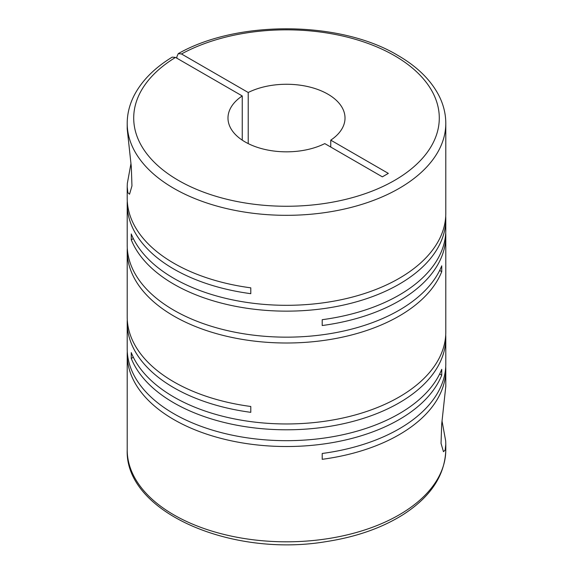 <?xml version="1.0" encoding="UTF-8"?>
<svg xmlns="http://www.w3.org/2000/svg" width="573" height="573" viewBox="0 0 573 573"><rect width="100%" height="100%" fill="white"/><g stroke="black" fill="none" stroke-linecap="round" stroke-linejoin="round"><path stroke-width="0.86" d="M127.285 351.636A159.294 91.967 0 0 0 127.206 354.551A159.294 91.967 0 0 0 173.863 419.586A159.294 91.967 0 0 0 330.471 442.95A159.294 91.967 0 0 0 441.74 375.165L441.74 369.327A159.294 91.967 0 0 1 330.471 437.106A159.294 91.967 0 0 1 173.863 413.742A159.294 91.967 0 0 1 127.206 348.713L127.206 322.699A159.294 91.967 0 0 0 173.863 387.735A159.294 91.967 0 0 0 250.795 412.331L250.795 406.486A159.294 91.967 0 0 1 173.863 381.89A159.294 91.967 0 0 1 127.206 316.862L127.206 251.031A159.294 91.967 0 0 0 173.863 316.067A159.294 91.967 0 0 0 330.471 339.431A159.294 91.967 0 0 0 441.74 271.645L441.74 265.808A159.294 91.967 0 0 1 330.471 333.586A159.294 91.967 0 0 1 173.863 310.222A159.294 91.967 0 0 1 127.206 245.194L127.206 204.052A159.294 91.967 0 0 0 173.863 269.081A159.294 91.967 0 0 0 250.795 293.677L250.795 287.839A159.294 91.967 0 0 1 173.863 263.243A159.294 91.967 0 0 1 127.206 198.208L127.206 186.841L127.858 192.678L129.548 194.218L131.955 185.917L131.324 166.958L127.206 128.889L127.206 123.36A159.294 91.967 180 0 0 173.863 188.388A159.294 91.967 180 0 0 347.46 208.321A159.294 91.967 180 0 0 445.794 123.36C445.765 113.655 443.395 104.243 438.674 95.125C430.473 79.626 416.843 66.361 397.791 55.352C340.276 20.657 237.322 19.869 178.282 53.626L176.892 56.627L176.892 58.217M445.794 123.36L445.794 213.342A159.294 91.967 0 0 1 347.46 298.311A159.294 91.967 0 0 1 173.863 278.371A159.294 91.967 0 0 1 131.26 233.956L131.26 239.793A159.294 91.967 0 0 0 173.863 284.208A159.294 91.967 0 0 0 347.46 304.148A159.294 91.967 0 0 0 445.794 219.18L445.794 230.067A159.294 91.967 0 0 1 322.205 319.691L322.205 325.528A159.294 91.967 0 0 0 445.794 235.904L445.794 331.989A159.294 91.967 0 0 1 347.46 416.958A159.294 91.967 0 0 1 173.863 397.025A159.294 91.967 0 0 1 131.26 352.603L131.26 358.447A159.294 91.967 0 0 0 173.863 402.862A159.294 91.967 0 0 0 347.46 422.795A159.294 91.967 0 0 0 445.794 337.834A159.294 91.967 0 0 0 445.715 334.911M127.285 319.784A159.294 91.967 0 0 0 127.206 322.699M445.794 337.834L445.794 363.841A159.294 91.967 0 0 1 322.205 453.472L322.205 459.31A159.294 91.967 0 0 0 445.794 369.685A159.294 91.967 0 0 0 445.715 366.763M445.794 369.685L445.794 386.36L441.676 424.371L441.045 443.38L443.452 451.689L445.149 450.127L445.794 444.311L445.665 440.873L442.048 421.091M127.285 248.116A159.294 91.967 0 0 0 127.206 251.031M127.285 201.13A159.294 91.967 0 0 0 127.206 204.052M445.794 235.904A159.294 91.967 0 0 0 445.715 232.982M445.794 219.18A159.294 91.967 0 0 0 445.715 216.257M130.952 163.62L127.335 183.403L127.206 186.841M248.216 143.601L248.216 92.497A58.518 33.786 180 0 1 327.878 94.158A58.518 33.786 180 0 1 345.018 118.052A58.518 33.786 180 0 1 330.757 140.149L330.757 147.053M248.216 92.497L181.491 53.969L178.282 53.626M127.206 123.36C127.235 113.726 129.57 104.386 134.218 95.333C141.932 80.6 154.595 67.865 172.215 57.128L175.51 57.422L242.243 95.949A58.518 33.786 180 0 0 227.982 118.052A58.518 33.786 180 0 0 262.169 148.772A58.518 33.786 180 0 0 324.784 143.601L382.356 176.842L388.336 173.39L330.757 140.149M242.243 95.949L242.243 140.149M131.26 239.793L133.33 238.597M439.67 270.449L441.74 271.645M131.26 358.447L133.33 357.251M439.67 373.968L441.74 375.165M445.794 444.311L445.794 449.848A159.294 91.967 180 0 1 347.46 534.81A159.294 91.967 180 0 1 173.863 514.876A159.294 91.967 180 0 1 127.206 449.848L127.206 354.551M181.491 53.969A152.79 88.213 180 0 1 394.539 55.674A152.79 88.213 180 0 1 394.539 180.423A152.79 88.213 180 0 1 178.461 180.423A152.79 88.213 180 0 1 175.51 57.422M445.794 449.848C444.985 475.225 430.781 496.805 403.177 514.59C381.955 527.919 356.42 536.901 326.567 541.549C231.413 557.866 124.735 512.054 127.206 449.848"/></g></svg>
